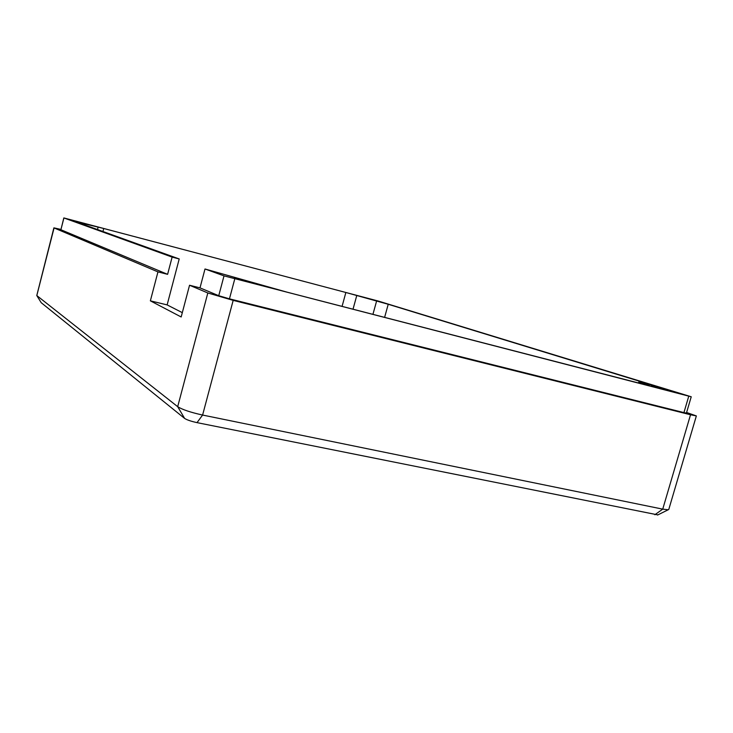 <?xml version="1.0" encoding="UTF-8"?>
<svg xmlns="http://www.w3.org/2000/svg" width="733" height="733" viewBox="0 0 733 733"><rect width="100%" height="100%" fill="white"/><g stroke="black" fill="none" stroke-linecap="round" stroke-linejoin="round"><path stroke-width="1.1" d="M63.826 217.93L60.903 229.741L167.6 274.334L172.127 257.1L63.826 217.93L378.173 301.025L691.237 396.773L224.014 275.874L205.002 268.993L286.915 292.128L644.646 384.578L649.365 385.65L638.755 382.104L654.285 385.769L388.224 304.268L345.866 292.485L103.738 228.494L75.664 221.696L179.209 258.951L167.133 304.901L182.306 312.643M172.127 257.1L179.209 258.951M247.369 281.591L234.423 277.825L247.369 281.591M84.268 223.675L77.038 221.632L84.268 223.675M665.344 389.663L651.39 385.613L665.344 389.663M371.64 299.586L364.044 297.442L371.64 299.586M41.185 302.674L184.634 418.424C186.924 419.917 191.056 421.319 197.012 422.629L657.877 514.896M686.61 412.496L696.35 415.923L668.771 509.481L668.184 509.774L662.733 509.142L202.601 415.052C190.553 412.377 182.251 409.582 177.688 406.678L36.778 295.536L53.885 227.862L60.894 229.411M41.259 302.784L36.778 295.536L41.268 302.793M696.35 415.923L690.523 414.759L662.733 509.142L654.835 514.749M205.002 268.993L199.999 287.877L189.545 285.247L207.824 292.971L233.176 300.374L690.523 414.759M189.545 285.247L181.17 316.977L150.366 300.842L157.952 271.888L53.885 227.862M199.999 287.877L218.746 295.711L229.456 298.835L683.935 412.606L686.427 413.1L691.237 396.773M157.952 271.888L167.6 274.334M150.366 300.842L167.133 304.901M233.176 300.374L202.601 415.052L197.012 422.629M207.824 292.971L177.688 406.678L184.634 418.424M54.068 227.972L36.806 295.555M63.918 217.967L60.903 229.741M688.754 396.205L683.935 412.606M234.762 278.925L229.456 298.835M224.014 275.874L218.746 295.711M384.614 317.371L388.224 304.268M376.597 301.043L372.932 314.356M353.022 309.207L356.76 295.527M345.866 292.485L342.073 306.385M102.95 231.527L103.738 228.494M84.203 223.822L83.974 224.701M657.565 515.052L668.184 509.774M638.755 382.104L638.498 382.993M98.085 227.276L97.498 229.566"/></g></svg>
